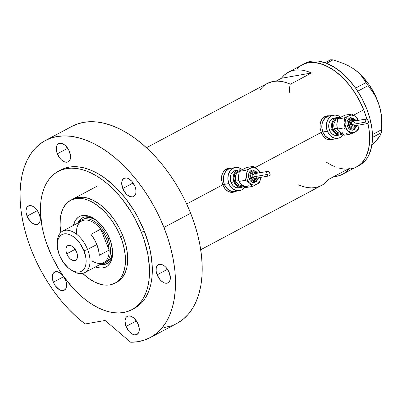 <?xml version="1.0" encoding="UTF-8"?>
<svg xmlns="http://www.w3.org/2000/svg" width="402" height="402" viewBox="0 0 402 402"><rect width="100%" height="100%" fill="white"/><g stroke="black" fill="none" stroke-linecap="round" stroke-linejoin="round"><path stroke-width="0.6" d="M321.148 132.303L322.821 132.012A11.748 9.382 -99.9 0 1 329.228 115.952A11.748 9.382 80.1 0 0 322.821 132.012L321.148 132.303M327.911 116.304A11.748 9.382 80.1 0 0 326.555 116.419A11.748 9.382 80.1 0 0 322.072 118.922L324.293 117.203L326.595 116.414M222.698 184.679L224.371 184.382A11.748 9.382 -99.9 0 1 230.773 168.322A11.748 9.382 80.1 0 0 224.371 184.382L222.698 184.679M229.462 168.679A11.748 9.382 80.1 0 0 228.105 168.795A11.748 9.382 80.1 0 0 223.623 171.292L225.844 169.574L228.145 168.785M331.037 139.981A12.241 9.774 80.1 0 0 333.313 139.092L331.258 139.926M322.208 134.529L321.193 132.419L320.037 127.776L320.218 123.173L321.821 119.268L324.731 116.64L326.56 115.942L330.072 115.801L327.138 115.821L324.731 116.64L323.128 117.771L320.841 121.097L319.952 125.419L320.037 127.776L321.193 132.419L255.159 167.549L321.193 132.419L323.464 136.389L322.208 134.529M324.927 137.921L323.464 136.389L326.54 139.067L324.927 137.921M327.399 139.479L326.54 139.067L327.399 139.479M330.077 140.037L328.278 139.78L331.896 139.816L330.077 140.037M333.67 139.127L331.896 139.816L333.67 139.127M232.587 192.357A12.241 9.774 80.1 0 0 234.863 191.468L232.808 192.302M223.758 186.905L222.743 184.794L221.587 180.151L221.768 175.548L223.371 171.644L226.281 169.016L228.11 168.317L231.622 168.177L228.688 168.192L226.281 169.016L224.678 170.147L222.391 173.473L221.502 177.795L221.587 180.151L222.743 184.794L186.669 203.985L222.743 184.794L225.014 188.764L223.758 186.905M226.477 190.297L225.014 188.764L228.09 191.437L226.477 190.297M228.949 191.854L228.09 191.437L228.949 191.854M231.622 192.412L229.828 192.156L233.446 192.191L231.622 192.412M235.22 191.503L233.446 192.191L235.22 191.503M302.078 64.948L305.098 63.596L308.354 62.752L311.811 62.421L315.439 62.601L319.203 63.295L326.987 66.189L334.871 70.988L342.544 77.511L349.715 85.5L356.107 94.661L361.473 104.631L363.709 109.801A57.772 33.642 -118 0 0 302.334 64.807A57.772 33.642 62 0 1 366.81 118.952A57.772 33.642 -118 0 0 363.709 109.801L353.609 115.178L363.709 109.801L366.81 118.952L363.73 109.852L358.956 99.616L353.051 89.998L349.745 85.541L342.574 77.541L334.906 71.013L330.972 68.38L323.097 64.506L315.475 62.606L311.841 62.421L308.384 62.747L305.128 63.586L302.103 64.933M267.154 83.521L273.214 81.445L277.239 81.109L281.48 81.46L285.892 82.495L290.41 84.204L311.49 72.988L306.972 71.28L302.565 70.244L298.319 69.893L294.299 70.229L290.551 71.254L287.118 72.953L284.058 75.3L281.4 78.264L311.49 72.988L281.4 78.264L276.003 81.139L281.4 78.264A57.772 33.642 62 0 1 288.279 72.285A57.772 33.642 62 0 1 311.49 72.988L290.41 84.204A57.772 33.642 -118 0 0 267.199 83.5L146.459 147.73M356.825 166.689L359.584 164.855L362.056 162.549L364.865 161.056L362.056 162.549L364.212 159.795L366.031 156.619L368.599 149.117L369.669 140.333L369.619 135.564L369.187 130.61L367.9 123.258A57.772 33.642 62 0 1 362.056 162.549A57.772 33.642 62 0 1 356.599 166.81A57.772 33.642 -118 0 0 367.9 123.258L369.182 130.565L369.619 135.524L369.332 144.826L368.609 149.077L366.046 156.584L364.227 159.77L362.076 162.529L359.609 164.835L356.855 166.674M349.423 168.307A57.772 33.642 62 0 1 342.544 174.287A57.772 33.642 62 0 1 333.74 176.649L336.524 176.342L340.273 175.317L343.7 173.619L346.765 171.272L349.423 168.307L328.344 179.523L349.423 168.307M200.724 249.737L321.464 185.503A57.772 33.642 -118 0 0 328.344 179.523L325.685 182.488L322.62 184.835L319.193 186.533L315.444 187.558L311.419 187.895L307.178 187.543L302.766 186.508L298.249 184.799M289.606 86.757L289.234 92.847L289.601 86.797M353.835 168.021L350.579 168.865M335.866 167.126L331.941 165.433L326.027 162.001L331.906 165.413M266.039 84.169L262.973 86.515L260.32 89.48M229.366 168.192L230.803 168.322A12.241 9.774 80.1 0 0 228.351 168.262M232.2 191.935L228.693 191.744A11.748 9.382 80.1 0 0 232.165 191.94L234.833 191.473A11.748 9.382 -99.9 0 1 224.371 184.382L225.371 186.402L228.18 189.623L231.693 191.362L234.874 191.463L231.693 191.362L229.879 190.699L226.658 188.171L224.371 184.382L228.899 183.588A11.748 9.382 -99.9 0 1 235.301 167.528A11.748 9.382 -99.9 0 1 242.225 169.594L240.26 168.302L236.592 167.418L233.039 168.312L231.477 169.398L230.14 170.85L228.331 174.644L227.899 179.121L228.899 183.588L224.371 184.382A11.748 9.382 80.1 0 0 234.833 191.473L239.361 190.679A11.748 9.382 -99.9 0 1 228.899 183.588L229.899 185.608L232.708 188.829L236.22 190.568L239.899 190.563L241.627 189.895L243.19 188.814L244.803 186.965A11.748 9.382 -99.9 0 1 239.361 190.679M327.816 115.816L329.253 115.947A12.241 9.774 80.1 0 0 326.801 115.887M330.65 139.559L327.143 139.368A11.748 9.382 80.1 0 0 330.615 139.564L333.288 139.097A11.748 9.382 -99.9 0 1 322.821 132.012L325.107 135.796L326.63 137.248L330.142 138.986L333.323 139.092L330.142 138.986L328.328 138.328L325.107 135.796L322.821 132.012L327.349 131.218A11.748 9.382 -99.9 0 1 333.755 115.158A11.748 9.382 -99.9 0 1 340.675 117.218L338.71 115.927L335.042 115.042L331.489 115.937L329.926 117.022L327.529 120.248L326.384 124.464L326.349 126.746L327.349 131.218L322.821 132.012A11.748 9.382 80.1 0 0 333.288 139.097L337.811 138.303A11.748 9.382 -99.9 0 1 327.349 131.218L329.635 135.002L331.158 136.454L334.67 138.193L338.348 138.187L340.077 137.519L341.64 136.439L343.253 134.59A11.748 9.382 -99.9 0 1 337.811 138.303M230.24 168.438L228.512 169.106L225.612 171.644L223.808 175.438L223.371 179.915L224.371 184.382L223.371 179.915L223.808 175.438L225.612 171.644L228.512 169.106L230.24 168.438M328.69 116.062L325.399 117.816L323.002 121.042L322.258 123.067L321.821 127.54L322.821 132.012L321.821 127.54L322.258 123.067L323.002 121.042L325.399 117.816L328.69 116.062M357.971 166.006A57.772 33.642 -118 0 0 359.408 165.317A57.772 33.642 -118 0 0 364.865 161.056A57.772 33.642 -118 0 0 359.061 93.4A57.772 33.642 -118 0 0 305.143 63.31L288.279 72.285M299.344 66.762L296.877 69.069A57.772 33.642 62 0 1 302.334 64.807M352.348 68.008L353.77 68.948A45.039 26.23 -118 0 0 352.378 68.023L344.087 63.712L333.037 59.838L330.62 59.767L325.082 62.717L330.62 59.767L333.037 59.838L326.58 63.27L333.037 59.838L344.087 63.712L349.142 66.134L353.77 68.948L357.72 72.033L361.046 75.375L366.021 82.566L355.589 88.118L366.021 82.566L374.508 94.671L377.096 99.791L379.176 105.389L380.624 111.213L381.478 117.258L381.709 129.645L372.453 134.57L381.709 129.645L381.438 132.655L379.769 136.208L375.955 141.037L371.88 145.167L378.171 138.444L379.769 136.208L381.438 132.655L372.503 137.404L381.438 132.655L381.815 123.449L381.478 117.258L380.624 111.213L379.176 105.389A45.039 26.23 -118 0 0 353.77 68.948L357.72 72.033L361.046 75.375L374.508 94.671L377.096 99.791L379.176 105.389L380.604 110.816L381.518 116.133L381.895 123.59M357.685 91.214L368.167 85.641L357.685 91.214M381.789 127.555L381.895 123.509A45.039 26.23 -118 0 0 379.176 105.389L374.885 94.591L368.935 84.47L361.735 75.727L357.815 72.058L352.303 67.978M378.136 138.097L375.955 141.037M339.695 168.312L344.71 169.131M359.639 165.192L362.398 163.358L364.865 161.056L367.021 158.303L368.84 155.122L371.413 147.619L372.478 138.841L372.001 129.112L369.996 118.821L366.539 108.354L361.77 98.118L355.865 88.505L349.052 79.882L341.594 72.581L333.781 66.888L325.911 63.013L318.283 61.109L314.655 60.923L311.193 61.255L307.937 62.094L304.917 63.436M99.967 264.516A25.949 15.11 -118 0 0 112.605 252.642A25.949 15.11 62 0 1 106.776 263.667A25.949 15.11 62 0 1 99.967 264.516M93.937 218.613L93.922 218.598A28.492 16.593 62 0 0 73.44 225.391L75.616 220.05L77.893 217.552L79.254 216.648L80.742 215.98L84.053 215.402L89.606 216.422L95.43 219.628L101.023 224.733L105.902 231.301L109.651 238.773A28.492 16.593 62 0 1 112.595 253.702A28.492 16.593 62 0 1 95.515 266.888L97.827 267.631L101.47 268.064L104.781 267.486L107.63 265.913L109.907 263.416L111.525 260.084L112.424 256.044L112.565 251.456A24.477 14.256 62 0 1 107.068 261.848L104.962 262.968A24.477 14.256 62 0 1 100.977 263.978A24.477 14.256 -118 0 0 107.977 238.813A24.477 14.256 -118 0 0 78.903 222.487A24.477 14.256 62 0 1 81.968 219.748A24.477 14.256 62 0 1 107.977 238.813L109.369 238.074L107.977 238.813A24.477 14.256 62 0 1 104.962 262.968M100.952 263.993A25.949 15.11 -118 0 0 107.259 263.39M120.62 236.848L122.826 235.672L120.62 236.848A46.999 27.371 62 0 1 114.836 283.224A46.999 27.371 62 0 1 82.651 273.4L88.365 278.199L94.777 282.103L101.113 284.455L104.173 285.018L109.937 284.897L115.042 283.114L117.289 281.621L121.042 277.496L122.525 274.908L124.61 268.797L125.469 261.652L125.429 257.772L124.409 249.587L122.173 241.099L118.806 232.637L116.736 228.522L111.927 220.703L106.384 213.688L103.399 210.573L97.158 205.266L90.746 201.362L87.556 199.985L84.415 199.01L78.4 198.297L75.586 198.568L70.481 200.352L66.23 203.724L63.003 208.558L60.918 214.668L60.33 218.13L60.094 225.698L60.848 232.421A46.999 27.371 62 0 1 70.687 200.241A46.999 27.371 62 0 1 120.62 236.848M93.922 218.598A28.492 16.593 62 0 1 109.651 238.773L111.359 243.934L112.565 251.456L112.158 254.335L111.073 257.516L109.389 260.034L107.178 261.792M82.902 217.608A25.949 15.11 -118 0 0 78.877 222.502L80.928 219.256M77.898 223.025A25.949 15.11 62 0 1 82.405 217.854A25.949 15.11 62 0 1 94.802 219.18A25.949 15.11 -118 0 0 77.898 223.025M101.872 264.134L105.058 264.069M83.968 218.683L86.626 217.758L89.631 217.693L92.862 218.492L96.199 220.13M84.078 218.628A24.477 14.256 62 0 1 95.766 219.879M76.415 233.381A23.502 13.688 62 0 1 76.405 231.864A23.502 13.688 62 0 1 100.766 229.115L109.108 250.084L99.274 255.315A23.502 13.688 -118 0 0 96.852 244.522L87.581 249.456A23.502 13.688 -118 0 0 69.435 230.532A23.502 13.688 -118 0 0 57.29 242.034L57.235 244.23A20.758 12.09 62 0 1 67.963 234.07A20.758 12.09 62 0 1 83.988 250.788L87.581 249.456L96.852 244.522A23.502 13.688 -118 0 0 90.927 234.346L100.766 229.115A23.502 13.688 -118 0 0 81.727 220.984L62.611 231.155A23.502 13.688 62 0 1 87.581 249.456A23.502 13.688 62 0 1 84.686 272.646A23.502 13.688 62 0 1 71.737 270.34M70.837 269.802L72.692 270.983A23.502 13.688 -118 0 0 87.696 269.918A23.502 13.688 -118 0 0 87.581 249.456L83.988 250.788A20.758 12.09 62 0 1 84.093 268.863A20.758 12.09 62 0 1 70.837 269.802A20.758 12.09 62 0 1 59.375 255.104L63.214 262.24L68.345 267.953L71.154 269.998L73.983 271.385L76.722 272.069L79.269 272.013L81.521 271.224L83.4 269.737L84.827 267.601L85.747 264.903L86.128 261.747L85.953 258.25L83.988 250.788L80.144 243.657L77.697 240.562L75.018 237.944L72.209 235.899L69.38 234.512L66.642 233.828L64.094 233.884L61.838 234.673L59.963 236.16L58.536 238.296L57.617 240.994L57.235 244.15L57.411 247.647L59.375 255.104A20.758 12.09 62 0 1 57.235 244.23M66.747 253.813L75.154 249.34L66.747 253.813L65.958 250.823L66.044 248.155L66.983 246.22L68.641 245.305L70.757 245.557L73.018 246.934L75.073 249.225L76.616 252.084A8.321 4.849 62 0 1 75.591 260.295A8.321 4.849 62 0 1 66.747 253.813A8.321 4.849 62 0 1 67.772 245.602A8.321 4.849 62 0 1 76.616 252.084L77.405 255.074L77.32 257.742L76.38 259.677L74.722 260.591L72.601 260.34L70.345 258.963L68.285 256.672L66.747 253.813M57.29 243.18A23.502 13.688 62 0 1 62.611 231.155M106.691 239.29L107.977 238.813L106.691 239.29L104.093 233.954L100.766 229.115A23.502 13.688 62 0 1 106.691 239.29A23.502 13.688 62 0 1 109.108 250.084L108.399 244.783L106.691 239.29M84.686 272.646L103.801 262.481A23.502 13.688 -118 0 0 109.108 250.084A23.502 13.688 62 0 1 91.807 260.813M109.108 250.084L99.274 255.315L98.565 250.019L96.852 244.522L94.254 239.185L90.927 234.346L100.766 229.115L109.108 250.084M72.893 199.065A46.999 27.371 62 0 1 122.826 235.672L125.645 244.185L127.283 252.562L127.635 256.597L127.404 264.164L126.816 267.626L124.731 273.732L121.499 278.566L117.248 281.938M133.142 308.922A78.33 45.617 -118 0 0 134.57 308.218A78.33 45.617 -118 0 0 144.212 230.919L141.403 232.416A78.33 45.617 62 0 1 131.761 309.716A78.33 45.617 62 0 1 48.536 248.702A78.33 45.617 62 0 1 58.179 171.403A78.33 45.617 62 0 1 141.403 232.416L144.212 230.919L148.906 245.109L150.524 252.154L152.222 265.792L152.293 272.26L151.835 278.405L150.856 284.174L149.368 289.505L147.378 294.354L144.916 298.671L141.996 302.41L138.655 305.54L134.916 308.032M150.207 337.61A111.625 65.008 62 0 1 130.675 342.233L137.901 341.69L144.685 340.007L150.946 337.208L156.614 333.313L161.634 328.379L165.941 322.449L169.493 315.6L172.252 307.897L174.182 299.43L175.262 290.294L175.488 280.586L174.845 270.42L173.352 259.908L171.016 249.165L167.87 238.306L163.946 227.457A111.625 65.008 62 0 1 150.207 337.61L176.91 323.404A111.625 65.008 -118 0 0 190.648 213.251L163.946 227.457L159.629 217.467L154.715 207.683L149.258 198.201L143.298 189.111L136.901 180.503L130.132 172.463L123.047 165.061L115.721 158.368L108.218 152.458L100.621 147.378L92.993 143.187L85.41 139.911L77.948 137.595L70.677 136.258L63.667 135.906L56.983 136.549L50.697 138.182L44.858 140.785L39.537 144.333L34.768 148.795L30.612 154.127L27.1 160.277L24.271 167.182L22.145 174.785L20.753 183L20.1 191.759L20.195 200.975L21.04 210.558L22.623 220.412L24.924 230.446L27.934 240.567L31.612 250.667L36.336 261.526L41.763 272.129L47.823 282.355L54.456 292.088L61.581 301.219L69.119 309.64L76.978 317.258L85.078 323.987A111.625 65.008 62 0 1 31.612 250.667A111.625 65.008 62 0 1 45.356 140.519A111.625 65.008 62 0 1 163.946 227.457L190.648 213.251A111.625 65.008 -118 0 0 72.058 126.313L45.356 140.519M126.037 326.459A10.281 5.99 62 0 1 127.303 316.314A10.281 5.99 62 0 1 138.228 324.324A10.281 5.99 62 0 1 136.961 334.469A10.281 5.99 62 0 1 126.037 326.459L136.424 320.932L126.037 326.459L124.977 321.032L125.625 318.133L126.328 317.077L128.374 315.947L130.992 316.258L133.786 317.957L137.378 322.499L139.203 328.017L139.288 329.746L138.645 332.645L137.007 334.444L134.63 334.861L133.273 334.524L131.871 333.836L129.153 331.524L126.037 326.459M53.355 282.199A10.281 5.99 62 0 1 54.622 272.053A10.281 5.99 62 0 1 65.541 280.058A10.281 5.99 62 0 1 64.275 290.204A10.281 5.99 62 0 1 53.355 282.199L63.742 276.671L53.355 282.199L52.381 278.501L52.481 275.209L52.938 273.873L53.647 272.812L55.692 271.687L56.953 271.662L59.712 272.682L62.431 274.993L65.541 280.058L66.516 283.757L66.415 287.048L65.958 288.385L65.25 289.445L63.204 290.571L61.943 290.596L59.184 289.576L55.255 285.732L53.355 282.199M27.06 216.125A10.281 5.99 62 0 1 28.326 205.98A10.281 5.99 62 0 1 39.25 213.99A10.281 5.99 62 0 1 37.984 224.135A10.281 5.99 62 0 1 27.06 216.125L37.446 210.603L27.06 216.125L26.085 212.432L25.999 210.698L26.648 207.799L27.351 206.744L29.396 205.613L32.014 205.924L34.808 207.623L38.401 212.166L40.225 217.683L40.311 219.417L39.667 222.316L38.029 224.11L35.652 224.527L34.296 224.19L31.502 222.492L30.175 221.19L27.06 216.125M57.33 153.805A10.281 5.99 62 0 1 58.597 143.66A10.281 5.99 62 0 1 69.521 151.67A10.281 5.99 62 0 1 68.255 161.815A10.281 5.99 62 0 1 57.33 153.805L67.717 148.283L57.33 153.805L56.27 148.378L56.918 145.479L58.551 143.685L60.928 143.268L62.285 143.604L65.079 145.303L68.672 149.845L70.496 155.363L70.581 157.097L69.938 159.996L68.3 161.79L65.923 162.207L64.566 161.87L61.772 160.172L60.446 158.87L57.33 153.805M122.761 188.508A10.281 5.99 62 0 1 124.027 178.362A10.281 5.99 62 0 1 134.951 186.367A10.281 5.99 62 0 1 133.685 196.513A10.281 5.99 62 0 1 122.761 188.508L133.147 182.98L122.761 188.508L121.7 183.081L122.349 180.181L123.982 178.382L126.359 177.965L127.72 178.302L129.117 178.99L131.836 181.302L134.951 186.367L135.926 190.061L135.826 193.357L135.368 194.694L133.73 196.488L132.615 196.879L129.997 196.568L127.203 194.869L125.876 193.573L122.761 188.508M157.117 274.832A10.281 5.99 62 0 1 158.383 264.687A10.281 5.99 62 0 1 169.307 272.697A10.281 5.99 62 0 1 168.041 282.842A10.281 5.99 62 0 1 157.117 274.832L167.503 269.305L157.117 274.832L156.142 271.139L156.242 267.843L156.7 266.506L158.338 264.712L159.453 264.32L162.071 264.632L164.865 266.33L166.192 267.626L169.307 272.697L170.368 278.119L169.719 281.018L168.086 282.817L165.709 283.234L164.348 282.897L162.951 282.209L160.232 279.898L157.117 274.832M85.078 323.987L105.083 320.474L130.675 342.233L105.083 320.474L85.078 323.987M60.642 170.096L64.737 168.272L69.154 167.126L73.842 166.674L78.762 166.92L83.862 167.86L89.098 169.483L94.42 171.78L99.771 174.724L105.108 178.287L115.51 187.131L125.233 197.97L133.901 210.387L137.735 217.04L144.212 230.919A78.33 45.617 -118 0 0 60.988 169.91L58.179 171.403M164.604 327.484L171.388 325.801M177.649 323.002L183.317 319.108L188.337 314.173L192.643 308.244L196.196 301.394L198.955 293.691L200.884 285.224L201.965 276.089L202.191 266.38L201.548 256.215L200.055 245.702L197.719 234.959L194.573 224.1L190.648 213.251L186.332 203.261L181.418 193.478L175.96 183.995L170.001 174.905L163.604 166.297L156.835 158.257L149.75 150.856L142.424 144.162L134.926 138.253L127.323 133.173L119.695 128.977L112.113 125.705L104.651 123.389L97.379 122.052L90.37 121.7L83.686 122.344L77.4 123.977L72.038 126.323M141.403 232.416L134.926 218.537L131.092 211.884L122.424 199.467L117.67 193.819L107.56 183.93L102.294 179.784L96.962 176.222L91.611 173.277L86.289 170.981L81.053 169.353L75.948 168.413L71.028 168.167L66.34 168.619L61.928 169.765L57.833 171.594L54.094 174.081L50.752 177.212L47.833 180.955L45.371 185.267L43.381 190.116L41.893 195.447L40.914 201.216L40.456 207.362L40.522 213.829L42.225 227.472L43.843 234.512L45.954 241.612L51.567 255.717L58.848 269.234L63.029 275.611L72.265 287.299L82.38 297.189L87.641 301.334L92.978 304.897L98.329 307.842L103.651 310.138L108.887 311.766L113.987 312.706L118.907 312.952L123.595 312.5L128.012 311.354L132.107 309.525L135.841 307.038L139.187 303.907L142.107 300.163L144.569 295.847L146.554 291.003L148.047 285.666L149.021 279.903L149.479 273.757L149.413 267.29L147.715 253.647L143.986 239.507L141.403 232.416M72.687 199.181L77.792 197.397L83.556 197.271L86.621 197.834L92.952 200.191L99.364 204.095L102.525 206.583L108.59 212.517L114.133 219.527L118.942 227.346L122.826 235.672A46.999 27.371 62 0 1 117.042 282.053A46.999 27.371 62 0 1 115.917 282.596M342.524 132.75A7.834 6.256 -99.9 0 1 333.062 129.213L334.348 128.735A6.854 5.472 80.1 0 0 339.363 132.921M350.67 117.665A6.367 5.085 80.1 0 0 347.469 126.308L348.75 125.831A5.387 4.301 -99.9 0 1 350.232 119.087A5.387 4.301 -99.9 0 1 355.951 120.68M351.67 119.474A4.407 3.517 80.1 0 0 349.454 125.459L350.735 124.982A3.427 2.739 -99.9 0 1 351.373 120.952A3.427 2.739 -99.9 0 1 354.75 121.017M358.358 120.515L355.901 116.917L357.448 118.55L358.423 120.374L357.448 118.55L355.901 116.917A8.814 7.04 -99.9 0 1 358.308 120.394M366.373 118.977L352.79 121.359A2.352 1.874 80.1 0 0 351.509 124.575L365.785 122.067L365.252 120.781M365.317 120.947L365.152 119.746L365.775 119.168L367.106 119.002L367.795 119.907M367.835 120.384L368.131 120.901M365.187 120.6L365.152 119.746L365.775 119.168L367.433 119.173L367.765 119.736L367.433 119.173M339.298 131.509L337.414 129.047L336.821 124.173A8.814 7.04 80.1 0 0 337.585 128.67M341.549 133.414L339.177 134.012L336.735 133.424L335.6 132.705L333.062 129.213L334.348 128.735A6.854 5.472 80.1 0 1 337.705 119.449A6.854 5.472 80.1 0 0 334.348 128.735L337.213 128.233L334.348 128.735A6.854 5.472 80.1 0 0 340.449 132.871L340.705 132.826M337.162 117.54L334.263 118.047A8.814 7.04 80.1 0 0 329.459 130.092L332.359 129.585A8.814 7.04 -99.9 0 1 337.162 117.54A8.814 7.04 -99.9 0 1 339.811 117.701L336.76 117.625L334.293 118.937L333.288 120.032L332.494 121.359L331.635 124.519L331.61 126.233L332.359 129.585L329.459 130.092L328.705 126.741L329.032 123.384L329.59 121.871L331.389 119.449L334.288 118.042M336.931 123.047L337.846 119.012L339.796 117.706L345.147 115.128L351.66 113.987L347.288 116.932L346.082 118.55L345.283 120.535L345.092 125.032L346.76 129.223L348.167 130.841L349.84 131.982L352.589 132.645L354.403 132.343L356.051 131.464L357.986 129.208L358.785 127.223L359.122 125.012A8.814 7.04 -99.9 0 1 355.257 131.972A8.814 7.04 -99.9 0 1 348.167 130.841A8.814 7.04 -99.9 0 1 344.946 122.746A8.814 7.04 -99.9 0 1 348.815 115.786A8.814 7.04 -99.9 0 1 355.901 116.917L354.227 115.776L351.479 115.113L349.665 115.414L344.353 117.871L344.946 122.746L343.926 127.906L348.167 130.841L350.795 134.057L355.257 131.972L358.097 130.173L359.122 125.012L358.097 130.173L355.257 131.972L350.795 134.057L344.288 135.198L340.851 132.901M336.821 124.173L337.846 119.012L344.353 117.871L344.946 122.746L343.926 127.906L337.414 129.047L343.926 127.906L348.167 130.841L350.795 134.057L344.288 135.198L342.047 133.816L339.213 131.459L337.414 129.047L336.836 125.313M337.71 135.323L334.946 135.328L332.313 134.022L330.208 131.61L329.459 130.092A8.814 7.04 80.1 0 0 337.303 135.409L340.208 134.901A8.814 7.04 -99.9 0 1 332.359 129.585L334.077 132.424L336.489 134.323L339.243 134.987L342.378 134.037A8.814 7.04 -99.9 0 1 340.208 134.901M333.062 129.213L332.394 126.228L333.183 121.901L334.781 119.746L335.821 119.027L338.62 118.444A7.834 6.256 -99.9 0 0 333.062 129.213M340.042 132.263A8.814 7.04 80.1 0 0 347.127 133.399M366.207 123.178L365.785 122.067L351.509 124.575A2.352 1.874 80.1 0 0 353.599 125.992L367.011 123.64M368.539 121.665L368.508 122.525L367.915 123.248L366.87 123.655L366.262 123.298M368.262 121.082L368.594 122.092L368.182 123.022L366.87 123.655M354.986 121.263L353.519 120.334L351.941 120.53L350.785 121.786L350.443 123.68L351.026 125.575L352.343 126.826L353.946 127.017L355.604 125.565M355.077 124.128L354.634 125.323M354.368 125.615L353.71 125.967L352.609 125.836L351.71 124.977L351.308 123.68L351.544 122.379L352.338 121.515L353.418 121.384L354.423 122.022M354.68 122.374L354.881 122.776M356.021 120.796L353.956 118.826L352.278 118.419L350.644 118.831L348.83 120.806L348.308 122.741L348.439 124.831L349.795 127.57L351.273 128.73L352.956 129.132L355.298 128.228L356.398 126.746L356.83 125.424A5.387 4.301 -99.9 0 1 353.127 129.127A5.387 4.301 -99.9 0 1 348.75 125.831L347.469 126.308L346.926 123.886L347.162 121.464L348.861 118.62L351.011 117.595M353.579 128.072L352.197 128.077L350.881 127.424L349.825 126.218L349.197 124.635L349.092 122.927L349.916 120.68L351.006 119.731L352.338 119.394M355.207 129.137L353.423 130.087L350.449 129.73L348.705 128.359L347.469 126.308A6.367 5.085 80.1 0 0 353.403 130.092M353.911 115.379L355.901 116.917L351.66 113.987L348.815 115.786L344.353 117.871L337.846 119.012L340.69 117.213L345.147 115.128L351.66 113.987L352.413 114.424M355.564 125.645A3.427 2.739 -99.9 0 1 353.102 127.062A3.427 2.739 -99.9 0 1 350.735 124.982L349.454 125.459A4.407 3.517 80.1 0 0 353.559 128.077M368.373 121.273L367.704 119.555M367.061 123.63L366.322 123.399L365.408 121.168M366.322 123.399L366.091 122.881M244.074 185.126A7.834 6.256 -99.9 0 1 234.612 181.583L235.894 181.111A6.854 5.472 80.1 0 0 240.914 185.297M252.22 170.041A6.367 5.085 80.1 0 0 249.014 178.684L250.3 178.207A5.387 4.301 -99.9 0 1 251.778 171.463A5.387 4.301 -99.9 0 1 257.501 173.056M256.536 173.639L255.069 172.704L253.999 172.709L253.039 173.217L252.119 174.749L252.285 177.357L251.004 177.835A4.407 3.517 80.1 0 0 255.109 180.453L253.747 180.453L252.431 179.8L251.376 178.594L250.747 177.011L250.642 175.302L251.069 173.719L251.969 172.513L253.2 171.855A4.407 3.517 80.1 0 0 251.004 177.835L252.285 177.357A3.427 2.739 -99.9 0 1 252.923 173.327A3.427 2.739 -99.9 0 1 256.3 173.393M259.908 172.89L257.451 169.292L258.999 170.92L259.973 172.749L258.999 170.92L257.451 169.292A8.814 7.04 -99.9 0 1 259.858 172.765M267.923 171.352L254.34 173.734A2.352 1.874 80.1 0 0 253.059 176.945L267.335 174.443L266.802 173.156M266.868 173.322L266.702 172.121L267.325 171.543L268.657 171.378L269.34 172.282M269.38 172.759L269.682 173.277M266.737 172.976L266.702 172.121L267.325 171.543L268.983 171.548L269.31 172.111L268.983 171.548M240.848 183.885L238.964 181.423L238.371 176.548A8.814 7.04 80.1 0 0 239.135 181.046M243.099 185.789L240.728 186.387L239.491 186.237L237.15 185.081L236.135 184.111L234.612 181.583L235.894 181.111A6.854 5.472 80.1 0 1 239.255 171.825A6.854 5.472 80.1 0 0 235.894 181.111L238.758 180.609L235.894 181.111A6.854 5.472 80.1 0 0 241.999 185.247L242.255 185.201M238.713 169.915L235.808 170.423A8.814 7.04 80.1 0 0 231.009 182.468L233.909 181.96A8.814 7.04 -99.9 0 1 238.713 169.915A8.814 7.04 -99.9 0 1 241.361 170.071L238.311 170.001L235.843 171.312L234.838 172.408L234.044 173.734L233.185 176.895L233.401 180.317L233.909 181.96L231.009 182.468L230.256 179.116L230.582 175.759L231.14 174.242L232.939 171.825L235.838 170.418M238.481 175.423L238.381 177.689M255.461 167.755L257.451 169.292L253.205 166.358L250.366 168.162A8.814 7.04 -99.9 0 1 257.451 169.292L254.878 167.785L253.029 167.488L251.215 167.79L248.838 169.307L247.632 170.925L246.833 172.91L246.506 176.267L247.26 179.619L248.31 181.598L252.345 186.433L245.838 187.573L242.401 185.277M239.255 187.699L236.497 187.704L233.863 186.397L232.723 185.312L231.009 182.468A8.814 7.04 80.1 0 0 238.853 187.784L241.758 187.277A8.814 7.04 -99.9 0 1 233.909 181.96L235.622 184.799L238.039 186.699L240.788 187.357L243.924 186.407A8.814 7.04 -99.9 0 1 241.758 187.277M234.612 181.583L233.944 178.604L234.733 174.277L235.436 173.091L237.371 171.403L240.17 170.82A7.834 6.256 -99.9 0 0 234.612 181.583M241.592 184.639L238.964 181.423L245.471 180.282L252.29 184.724L254.139 185.02L256.803 184.347A8.814 7.04 -99.9 0 1 249.717 183.212A8.814 7.04 -99.9 0 1 246.496 175.121A8.814 7.04 -99.9 0 1 250.366 168.162L245.903 170.247L246.496 175.121L245.471 180.282L249.717 183.212L252.345 186.433L245.838 187.573L241.592 184.639A8.814 7.04 80.1 0 0 248.677 185.774M238.371 176.548L239.396 171.388L240.587 170.543L246.697 167.503L253.205 166.358L250.366 168.162L245.903 170.247L246.496 175.121L245.471 180.282L238.964 181.423L238.371 176.548L239.396 171.388L245.903 170.247L239.396 171.388L242.24 169.584L246.697 167.503L253.205 166.358L253.963 166.8M267.752 175.548L267.335 174.443L253.059 176.945A2.352 1.874 80.1 0 0 255.149 178.362L268.561 176.011M270.089 174.041L270.059 174.9L269.466 175.619L268.42 176.031L267.812 175.669M269.812 173.458L270.144 174.468L269.727 175.398L268.42 176.031M257.114 178.021A3.427 2.739 -99.9 0 1 254.652 179.438A3.427 2.739 -99.9 0 1 252.285 177.357L253.396 178.885L254.958 179.458L255.999 179.197L257.154 177.94M256.627 176.503L256.185 177.699M255.918 177.991L254.893 178.387L253.818 177.996L253.059 176.945L252.863 175.599L253.888 173.89L254.968 173.759L255.973 174.393M256.23 174.749L256.431 175.151M257.571 173.172L256.285 171.694L254.677 170.895L252.195 171.207L250.868 172.368L250.039 174.106L249.989 177.202L251.345 179.945L252.823 181.101L254.506 181.508L256.848 180.604L257.948 179.121L258.38 177.8A5.387 4.301 -99.9 0 1 254.672 181.503A5.387 4.301 -99.9 0 1 250.3 178.207L249.014 178.684L248.476 176.262L248.707 173.84L250.411 170.996L252.562 169.971M253.2 171.855L253.888 171.77M260.672 177.398A8.814 7.04 -99.9 0 1 256.803 184.347L252.345 186.433L256.803 184.347L258.33 183.201L259.988 180.624L260.672 177.388M256.757 181.513L253.984 182.583L251.999 182.106L250.255 180.734L249.014 178.684A6.367 5.085 80.1 0 0 254.948 182.468M258.461 183.387L259.647 182.548L260.556 178.714L259.647 182.548L258.461 183.387M256.803 184.347L257.697 183.85L256.803 184.347M269.923 173.649L269.255 171.93M268.611 176.001L267.873 175.774L266.958 173.543M267.873 175.774L267.642 175.257M326.555 116.419L333.755 115.158M228.105 168.795L235.301 167.528M359.408 165.317L342.544 174.287M97.666 185.89L70.687 200.241M117.042 282.053L114.846 283.219M134.57 308.218L131.761 309.716M350.936 117.61L356.463 120.716M351.856 119.439L354.031 119.816L355.308 120.917M353.378 128.117L356.122 125.55M353.132 130.147L357.277 125.344M252.486 169.986L258.014 173.091M253.401 171.81L255.577 172.187L256.858 173.292M254.923 180.493L257.672 177.92M254.682 182.523L258.828 177.719"/></g></svg>
